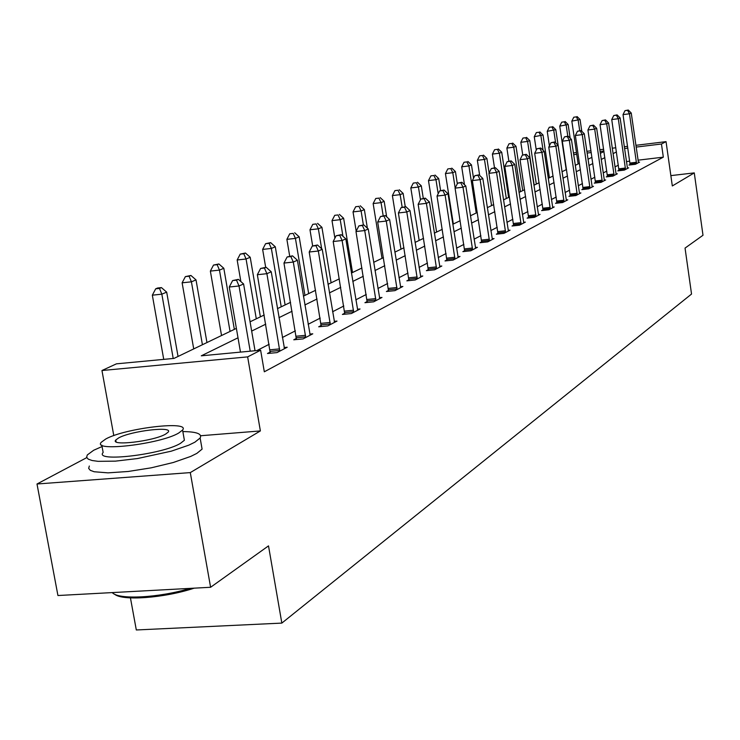 <?xml version="1.0" encoding="UTF-8"?>
<svg xmlns="http://www.w3.org/2000/svg" width="740" height="740" viewBox="0 0 740 740"><rect width="100%" height="100%" fill="white"/><g stroke="black" fill="none" stroke-linecap="round" stroke-linejoin="round"><path stroke-width="1.11" d="M130.444 597.902L136.308 629.971L281.838 623.099L691.539 294.048L685.046 248.094L703 235.255L694.268 172.892L670.856 175.621M281.838 623.099L268.509 545.88L210.604 587.273L57.933 595.524L37 483.997L190.291 472.601L260.378 430.93L247.65 356.884L101.954 370.518L116.43 363.839L174.011 358.401L236.384 328.384M86.747 457.644L37 483.997M113.803 435.62L101.954 370.518M210.604 587.273L190.291 472.601M238.012 337.792L201.289 355.82L260.628 350.205L264.319 371.795L663.327 157.157L638.019 160.182M629.74 161.172L626.419 161.57M618.353 165.177L614.968 166.907M606.809 171.097L603.183 172.957M594.858 177.23L590.955 179.228M582.454 183.585L578.273 185.731M569.587 190.189L565.101 192.493M556.23 197.044L551.411 199.513M542.337 204.166L537.175 206.812M527.898 211.575L522.366 214.415M512.866 219.281L506.937 222.324M497.215 227.31L490.851 230.575M480.889 235.681L474.072 239.177M463.86 244.413L456.543 248.168M446.072 253.543L438.228 257.566M427.48 263.079L419.053 267.399M408.018 273.06L398.98 277.694M387.64 283.512L377.918 288.498M366.254 294.483L355.82 299.839M343.813 305.99L332.584 311.753M320.216 318.098L308.127 324.296M295.38 330.836L282.356 337.514M269.193 344.267L256.919 350.557M270.276 352.036L267.482 353.498L277.019 352.601L287.213 347.245L284.095 347.541M296.416 338.411L293.771 339.789L303.095 338.892L312.77 333.814L309.81 334.101M321.225 325.48L318.709 326.793L327.839 325.896L337.014 321.077L334.221 321.354M344.785 313.196L342.398 314.445L351.334 313.557L360.056 308.969L357.401 309.237M367.207 301.513L364.931 302.697L373.682 301.809L381.988 297.452L379.463 297.702M388.555 290.376L386.391 291.514L394.957 290.635L402.875 286.473L400.479 286.722M408.915 279.766L406.843 280.849L415.251 279.97L422.799 276.002L420.514 276.242M428.349 269.637L426.37 270.664L434.611 269.804L441.826 266.012L439.643 266.243M446.923 259.953L445.027 260.943L453.111 260.082L460.003 256.456L457.931 256.678M464.683 250.694L462.879 251.637L470.807 250.786L477.402 247.317L475.422 247.53M481.694 241.832L479.964 242.729L487.743 241.888L494.061 238.558L492.165 238.77M497.992 233.331L496.337 234.201L503.968 233.359L510.036 230.168L508.214 230.371M513.634 225.182L512.034 226.015L519.535 225.173L525.354 222.12L523.615 222.315M528.638 217.357L527.111 218.152L534.484 217.329L540.071 214.387L538.396 214.582M543.067 209.836L541.597 210.604L548.84 209.781L554.205 206.96L552.604 207.144M556.933 202.612L555.518 203.343L562.64 202.529L567.802 199.819L566.266 199.994M570.281 195.647L568.921 196.359L575.914 195.554L580.891 192.946L579.411 193.112M583.129 188.95L581.825 189.634L588.707 188.839L593.499 186.323L592.074 186.48M595.515 182.493L594.257 183.15L601.028 182.364L605.644 179.94L604.275 180.097M607.457 176.268L606.245 176.906L612.905 176.12L617.364 173.78L616.041 173.937M618.982 170.265L617.808 170.875L624.366 170.098L628.667 167.841L627.39 167.989M630.11 164.465L628.972 165.057L635.429 164.289L639.591 162.106L638.361 162.245M635.882 145.317L666.046 141.645L672.318 185.953L694.268 172.892M666.046 141.645L661.458 144.004L636.132 147.084M663.327 157.157L661.458 144.004M260.628 350.205L247.65 356.884M573.426 152.94L576.469 152.57M586.857 151.302L590.982 150.803M599.788 149.721L603.627 149.258M612.258 148.204L615.828 147.769M624.283 146.733L627.594 146.335M603.886 151.006L600.048 151.478M591.232 152.551L587.107 153.051M576.728 154.318L573.685 154.688M250.074 321.808L264.217 315M277.463 308.626L290.579 302.318M303.409 296.139L315.582 290.284M328.033 284.299L339.336 278.86M351.426 273.042L361.934 267.991M373.672 262.339L383.45 257.631M394.864 252.146L403.966 247.761M415.075 242.415L423.558 238.345M434.371 233.137L442.27 229.335M452.806 224.266L460.16 220.724M470.437 215.784L477.3 212.482M487.318 207.663L493.719 204.582M503.505 199.874L509.471 197.006M519.027 192.409L524.595 189.727M533.929 185.24L539.118 182.743M548.238 178.349L553.085 176.018M562.012 171.726L566.526 169.553M575.258 165.353L579.466 163.327M588.013 159.22L591.935 157.333M600.316 153.3L603.96 151.543M616.438 151.968L613.044 153.633M604.857 157.657L601.213 159.452M592.851 163.549L588.938 165.473M580.401 169.663L576.201 171.726M567.488 176.009L562.974 178.22M554.066 182.595L549.237 184.972M540.126 189.44L534.946 191.984M525.622 196.562L520.072 199.291M510.535 203.972L504.578 206.895M494.81 211.696L488.428 214.831M478.419 219.743L471.574 223.101M461.325 228.142L453.971 231.75M443.454 236.911L435.573 240.778M424.779 246.078L416.324 250.231M405.233 255.679L396.15 260.138M384.763 265.734L375.004 270.526M363.285 276.279L352.795 281.422M340.733 287.351L329.457 292.883M317.035 298.988L304.889 304.954M292.078 311.244L278.989 317.664M265.771 324.157L251.665 331.085M627.853 148.093L624.532 148.5M260.378 430.93L200.651 435.74M250.213 351.195L239.02 285.982L243.589 283.966L255.032 350.742M240.472 352.111L229.261 287.018L239.02 285.982L236.513 280.155L238.354 279.359L232.619 280.571L236.513 280.155M232.619 280.571L229.261 287.018M243.589 283.966L238.354 279.359M178.044 356.458L166.685 292.143L161.838 294.168L152.338 295.177L163.734 359.372M159.479 288.406L161.431 287.601L157.638 288.008L155.687 288.813L159.479 288.406L161.838 294.168L173.215 358.475M161.431 287.601L166.685 292.143M152.338 295.177L155.687 288.813M194.185 588.161C164.308 598.077 122.017 601.158 114.497 594.127M112.286 592.583C118.178 599.974 158.795 597.892 190.199 588.374M102.065 446.544L93.684 450.253L87.292 454.952L86.617 457.246L88.236 459.133L92.102 460.511L98.087 461.335L115.449 461.14L137.529 458.541L171.301 451.169L188.783 445.166L194.87 442.196L200.133 438.006C202.362 433.862 196.6 431.716 182.845 431.577M89.327 466.024L88.671 468.383L90.289 470.316L94.165 471.75L108.049 472.86L128.177 471.482L151.228 467.819L173.317 462.491L190.772 456.404L196.849 453.389L202.094 449.115L201.419 445.276M183.899 437.543L184.389 440.272L180.486 443.343C162.254 454.573 93.647 462.602 103.147 452.473L101.806 445.092M105.783 438.986L101.288 442.261C91.742 452.196 160.386 444.102 178.664 433.057L182.577 430.051C190.892 420.366 125.162 428.099 105.783 438.986M165.566 434.13L168.156 432.151C173.65 425.889 130.971 430.911 118.604 437.95L115.773 440.023C109.761 446.396 153.661 441.225 165.566 434.13M279.794 351.139L266.9 273.689L271.229 271.784L284.484 348.679M270.276 353.23L257.354 274.716L266.9 273.689L264.421 268.037L266.16 267.279L260.61 268.454L264.421 268.037M260.61 268.454L257.354 274.716M271.229 271.784L266.16 267.279M305.731 337.514L293.299 262.053L297.406 260.239L310.18 335.174M296.425 339.54L283.966 263.07L293.299 262.053L290.857 256.558L292.504 255.846L287.12 256.965L290.857 256.558M287.12 256.965L283.966 263.07M297.406 260.239L292.504 255.846M206.95 342.555L196.017 279.896L191.419 281.82L182.123 282.819L193.723 348.919M189.089 276.224L190.929 275.465L185.37 276.621L189.089 276.224L191.419 281.82L202.418 344.729M190.929 275.465L196.017 279.896M182.123 282.819L185.37 276.621M234.349 329.365L223.822 268.287L219.465 270.109L210.363 271.099L221.538 335.535M217.144 264.68L218.892 263.958L213.508 265.077L217.144 264.68L219.465 270.109L230.057 331.437M218.892 263.958L223.822 268.287M210.363 271.099L213.508 265.077M330.327 324.592L318.339 251.008L322.233 249.288L334.554 322.372M321.225 326.543L309.209 252.016L318.339 251.008L315.925 245.671L317.488 244.996L312.271 246.078L315.925 245.671M312.271 246.078L309.209 252.016M322.233 249.288L317.488 244.996M353.702 312.308L342.121 240.518L345.821 238.881L357.725 310.199M344.794 314.204L333.185 241.518L342.121 240.518L339.734 235.329L341.223 234.682L336.164 235.736L339.734 235.329M336.164 235.736L333.185 241.518M345.821 238.881L341.223 234.682M375.939 300.625L364.737 230.547L368.261 228.993L379.759 298.618M367.216 302.466L355.986 231.537L364.737 230.547L362.378 225.497L363.793 224.886L358.882 225.894L362.378 225.497M358.882 225.894L355.986 231.537M368.261 228.993L363.793 224.886M260.378 316.85L250.213 257.27L246.069 259L237.161 259.981L240.87 281.57M243.784 253.718L245.439 253.034L240.222 254.116L243.784 253.718L246.069 259L256.29 318.811M245.439 253.034L250.213 257.27M237.161 259.981L240.222 254.116M285.113 304.945L275.298 246.79L271.358 248.436L262.635 249.408L265.679 267.334M269.092 243.303L270.673 242.646L265.604 243.691L269.092 243.303L271.358 248.436L281.228 306.813M270.673 242.646L275.298 246.79M262.635 249.408L265.604 243.691M308.663 293.614L299.173 236.819L295.427 238.391L286.88 239.353L289.701 256.151M293.179 233.387L289.766 233.775L293.179 233.387L295.427 238.391L304.963 295.399M294.687 232.767L299.173 236.819M286.88 239.353L289.766 233.775M331.104 282.819L321.928 227.319L318.357 228.817L309.977 229.77L312.659 245.911M316.137 223.942L312.789 224.331L316.137 223.942L318.357 228.817L321.66 248.77M317.571 223.36L321.928 227.319M309.977 229.77L312.789 224.331M352.518 272.514L343.628 218.254L340.224 219.678L332.001 220.631L334.896 238.197M338.023 214.942L334.739 215.322L338.023 214.942L340.224 219.678L342.944 236.254M339.392 214.378L343.628 218.254M332.001 220.631L334.739 215.322M367.373 228.17L364.358 209.605L361.101 210.965L353.036 211.899L356.18 231.158M358.928 206.34L355.709 206.719L358.928 206.34L361.101 210.965L363.368 224.932M360.241 205.794L364.358 209.605M353.036 211.899L355.709 206.719M386.668 216.82L384.171 201.326L381.054 202.631L373.145 203.556L382.007 258.334M378.908 198.117L375.754 198.487L378.908 198.117L381.054 202.631L383.181 215.793M380.166 197.599L384.171 201.326M373.145 203.556L375.754 198.487M405.261 206.71L403.134 193.408L400.155 194.657L392.385 195.573L400.988 249.195M398.028 190.245L394.929 190.615L398.028 190.245L400.155 194.657L402.153 207.154M399.23 189.755L403.134 193.408M392.385 195.573L394.929 190.615M423.289 198.394L421.3 185.823L418.442 187.017L410.82 187.932L419.173 240.454M416.343 182.715L413.299 183.076L416.343 182.715L418.442 187.017L420.459 199.781M417.49 182.244L421.3 185.823M410.82 187.932L413.299 183.076M440.587 190.513L438.709 178.553L435.971 179.7L428.479 180.597L436.6 232.064M433.899 175.491L430.902 175.852L433.899 175.491L435.971 179.7L438.182 193.778M435 175.038L438.709 178.553M428.479 180.597L430.902 175.852M457.32 183.742L455.424 171.578L452.788 172.679L445.434 173.567L453.333 224.017M450.743 168.563L447.802 168.924L450.743 168.563L452.788 172.679L455.174 187.96M451.798 168.128L455.424 171.578M445.434 173.567L447.802 168.924M473.535 178.257L471.463 164.881L468.938 165.936L461.704 166.815L464.489 184.722M466.912 161.903L464.026 162.263L466.912 161.903L468.938 165.936L476.227 213M467.93 161.487L471.463 164.881M461.704 166.815L464.026 162.263M489.112 172.938L486.892 158.434L484.46 159.452L477.346 160.321L479.687 175.472M482.452 155.511L479.613 155.863L482.452 155.511L484.46 159.452L491.563 205.618M483.433 155.113L486.892 158.434M477.346 160.321L479.613 155.863M508.611 197.413L501.72 152.246L499.38 153.217L492.396 154.087L494.496 167.832M497.4 149.36L494.607 149.702L497.4 149.36L499.38 153.217L506.308 198.533M498.344 148.971L501.72 152.246M492.396 154.087L494.607 149.702M522.727 190.633L516.002 146.279L513.745 147.223L506.872 148.074L508.87 161.163M511.793 143.44L509.046 143.782L511.793 143.44L513.745 147.223L520.498 191.697M512.7 143.07L516.002 146.279M506.872 148.074L509.046 143.782M536.315 184.094L529.757 140.535L527.583 141.442L520.821 142.293L522.736 154.938M525.65 137.733L522.949 138.075L525.65 137.733L527.583 141.442L534.169 185.12M526.519 137.381L529.757 140.535M520.821 142.293L522.949 138.075M549.413 177.785L543.012 135.004L534.262 136.715L536.278 150.128M539.007 132.238L536.352 132.58L539.007 132.238L540.922 135.873L543.086 150.294M539.849 131.896L543.012 135.004M534.262 136.715L536.352 132.58M562.058 171.708L555.805 129.657L547.23 131.332L549.404 145.863M551.892 126.938L549.274 127.271L551.892 126.938L553.779 130.508L555.629 142.876M552.706 126.605L555.805 129.657M547.23 131.332L549.274 127.271M397.112 289.507L386.271 221.047L389.629 219.567L400.756 287.592M388.565 291.282L377.696 222.028L386.271 221.047L383.94 216.136L385.29 215.544L380.517 216.524L383.94 216.136M380.517 216.524L377.696 222.028M389.629 219.567L385.29 215.544M417.295 278.897L406.806 211.992L410.006 210.585L420.773 277.065M408.924 280.627L398.398 212.963L406.806 211.992L404.503 207.2L405.788 206.645L401.145 207.598L404.503 207.2M401.145 207.598L398.398 212.963M410.006 210.585L405.788 206.645M436.572 268.768L426.397 203.352L429.45 202.001L439.893 267.029M428.358 270.461L418.156 204.314L426.397 203.352L424.122 198.681L425.343 198.154L420.829 199.069L424.122 198.681M420.829 199.069L418.156 204.314M429.45 202.001L425.343 198.154M454.98 259.093L445.11 195.101L448.033 193.806L458.162 257.428M446.932 260.739L437.026 196.054L445.11 195.101L442.862 190.541L444.037 190.032L439.634 190.929L442.862 190.541M439.634 190.929L437.026 196.054M448.033 193.806L444.037 190.032M472.592 249.843L463.009 187.202L465.802 185.971L475.635 248.242M464.702 251.443L455.082 188.145L463.009 187.202L460.789 182.762L461.917 182.271L457.625 183.141L460.789 182.762M457.625 183.141L455.082 188.145M465.802 185.971L461.917 182.271M489.454 240.981L480.14 179.654L482.822 178.47L492.368 239.455M481.712 242.544L472.361 180.579L480.14 179.654L477.957 175.306L479.03 174.844L474.84 175.676L477.957 175.306M474.84 175.676L472.361 180.579M482.822 178.47L479.03 174.844M505.614 232.49L496.559 172.411L499.13 171.273L508.408 231.028M498.011 234.016L488.918 173.327L496.559 172.411L494.394 168.165L495.43 167.721L491.341 168.535L494.394 168.165M491.341 168.535L488.918 173.327M499.13 171.273L495.43 167.721M521.117 224.35L512.302 165.464L514.763 164.382L523.8 222.944M513.643 225.829L504.8 166.371L512.302 165.464L510.165 161.32L511.155 160.885L507.168 161.681L510.165 161.32M507.168 161.681L504.8 166.371M514.763 164.382L511.155 160.885M536.001 216.533L527.416 158.804L529.784 157.759L538.572 215.174M528.656 217.976L520.044 159.701L527.416 158.804L525.308 154.743L526.26 154.327L522.357 155.104L525.308 154.743M522.357 155.104L520.044 159.701M529.784 157.759L526.26 154.327M550.292 209.022L541.93 152.403L544.205 151.395L552.771 207.718M543.086 210.438L534.687 153.291L541.93 152.403L539.849 148.426L540.764 148.028L536.953 148.786L539.849 148.426M536.953 148.786L534.687 153.291M544.205 151.395L540.764 148.028M564.037 201.798L555.888 146.243L558.071 145.281L566.415 200.549M556.952 203.186L548.765 147.121L555.888 146.243L553.835 142.358L554.713 141.969L550.986 142.709L553.835 142.358M550.986 142.709L548.765 147.121M558.071 145.281L554.713 141.969M577.265 194.842L569.319 140.322L571.419 139.398L579.559 193.64M570.299 196.202L562.317 141.192L569.319 140.322L567.284 136.512L568.135 136.142L564.49 136.863L567.284 136.512M564.49 136.863L562.317 141.192M571.419 139.398L568.135 136.142M590.002 188.154L582.241 134.625L584.267 133.727L592.213 186.998M583.148 189.477L575.359 135.485L582.241 134.625L580.243 130.888L581.057 130.536L577.487 131.23L580.243 130.888M577.487 131.23L575.359 135.485M584.267 133.727L581.057 130.536M602.277 181.707L594.701 129.13L596.653 128.27L604.404 180.588M595.534 183.002L587.93 129.981L594.701 129.13L592.721 125.467L593.508 125.125L590.011 125.809L592.721 125.467M590.011 125.809L587.93 129.981M596.653 128.27L593.508 125.125M614.117 175.491L606.707 123.83L608.595 122.997L616.161 174.409M607.475 176.758L600.048 124.672L606.707 123.83L604.756 120.241L605.514 119.908L602.092 120.574L604.756 120.241M602.092 120.574L600.048 124.672M608.595 122.997L605.514 119.908M625.531 169.488L618.298 118.724L620.12 117.919L627.511 168.442M619.001 170.737L611.74 119.556L618.298 118.724L616.365 115.2L617.095 114.885L613.747 115.533L616.365 115.2M613.747 115.533L611.74 119.556M620.12 117.919L617.095 114.885M570.161 138.149L568.144 124.505L559.745 126.142L566.211 169.71M564.324 121.822L561.752 122.156L564.324 121.822L566.192 125.319L567.802 136.188M565.11 121.499L568.144 124.505M559.745 126.142L561.752 122.156M636.557 163.697L629.481 113.784L631.239 113.017L638.472 162.689M630.129 164.918L623.024 114.608L629.481 113.784L627.576 110.334L628.279 110.029L624.995 110.658L627.576 110.334M624.995 110.658L623.024 114.608M631.239 113.017L628.279 110.029M581.788 131.267L580.067 119.529L571.835 121.129L578.153 163.956M576.34 116.883L573.796 117.207L576.34 116.883L578.18 120.315L579.716 130.703M577.089 116.569L580.067 119.529M571.835 121.129L573.796 117.207M279.794 350.483L270.276 351.38M279.655 348.892L270.137 349.789M305.722 336.876L296.416 337.773M305.592 335.322L296.287 336.219M330.327 323.972L321.216 324.86M330.197 322.455L321.086 323.343M353.702 311.707L344.785 312.595M353.572 310.226L344.655 311.114M375.929 300.042L367.197 300.921M375.8 298.599L367.077 299.478M397.103 288.924L388.546 289.803M396.982 287.518L388.426 288.397M417.286 278.332L408.906 279.211M417.166 276.964L408.785 277.833M436.563 268.222L428.34 269.092M436.443 266.881L428.22 267.75M454.971 258.565L446.914 259.425M454.86 257.252L446.793 258.112M472.582 249.315L464.674 250.175M472.471 248.039L464.563 248.89M489.445 240.472L481.685 241.323M489.334 239.214L481.574 240.065M505.605 231.99L497.983 232.832M505.494 230.76L497.872 231.602M521.108 223.859L513.615 224.692M520.997 222.657L513.514 223.489M535.982 216.052L528.628 216.876M535.88 214.868L528.527 215.701M550.283 208.551L543.049 209.365M550.181 207.394L542.947 208.208M564.028 201.335L556.924 202.149M563.926 200.198L556.822 201.012M577.255 194.398L570.263 195.203M577.154 193.279L570.17 194.084M589.993 187.71L583.12 188.506M589.891 186.619L583.018 187.414M602.268 181.272L595.506 182.059M602.166 180.199L595.404 180.986M614.098 175.056L607.448 175.843M614.006 174.011L607.355 174.788M625.522 169.072L618.973 169.839M625.42 168.036L618.88 168.812M636.548 163.281L630.101 164.049M636.456 162.263L630.008 163.031M116.097 441.826L115.773 440.023M184.389 440.272L182.577 430.051M200.133 438.006L202.094 449.115"/></g></svg>
